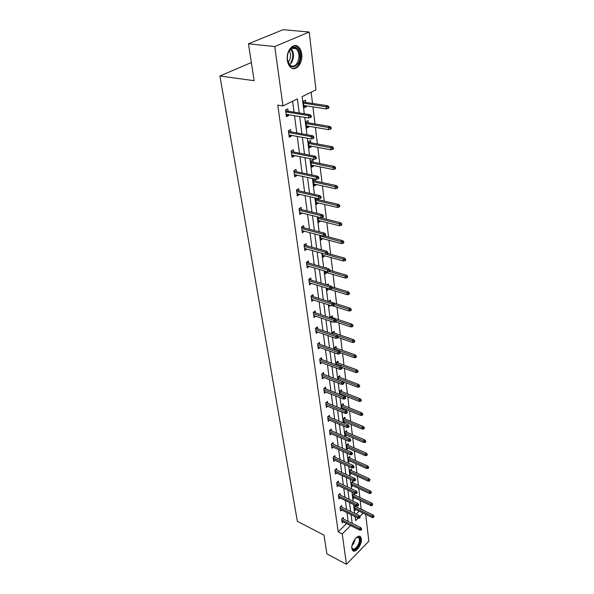 <?xml version="1.0" encoding="UTF-8"?>
<svg xmlns="http://www.w3.org/2000/svg" width="594" height="594" viewBox="0 0 594 594"><rect width="100%" height="100%" fill="white"/><g stroke="black" fill="none" stroke-linecap="round" stroke-linejoin="round"><path stroke-width="0.89" d="M351.856 548.574C350.876 543.102 357.974 533.598 360.558 536.85L361.382 538.869C362.325 544.312 355.301 553.771 352.673 550.534L351.856 548.574M287.355 60.328C285.84 51.077 293.347 41.974 298.381 46.815C300.156 48.404 301.262 50.802 301.693 53.995C303.111 63.179 295.708 72.186 290.622 67.33C288.899 65.778 287.808 63.447 287.355 60.328M365.696 514.367L368.844 541.223L346.443 564.3L326.893 553.868L324.012 535.149L297.356 521.309L219.906 75.995L254.135 80.695L248.463 43.815L283.048 29.7L309.207 32.017L315.978 89.865L302.123 96.614L304.284 113.803M361.1 509.229L360.261 500.586M359.882 497.482L358.806 488.52M358.434 485.402L357.328 476.217M356.949 473.084L355.821 463.676M355.442 460.521L354.284 450.876M353.905 447.713L352.71 437.815M352.331 434.637L351.113 424.487M350.727 421.295L349.48 410.885M349.094 407.677L347.809 397M347.423 393.777L346.102 382.826M345.715 379.588L344.364 368.339M343.971 365.087L342.582 353.541M342.189 350.282L340.763 338.424M340.369 335.15L338.907 322.973M338.513 319.683L337.013 307.18M336.612 303.868L335.068 291.023M334.667 287.704L333.086 274.502M332.685 271.168L331.051 257.596M330.65 254.254L328.972 240.303M328.564 236.939L326.841 222.594M326.44 219.223L324.666 204.462M324.257 201.084L322.431 185.892M322.022 182.499L320.144 166.869M319.735 163.469L317.797 147.371M317.389 143.956L315.399 127.391M314.983 123.96L312.934 106.898M312.518 103.46L311.167 92.211M361.278 509.058L365.332 511.271M248.463 43.815L274.747 46.555L309.207 32.017M251.344 62.541L219.906 75.995M341.869 507.187L341.654 505.605L340.043 507.15L340.57 510.989L341.58 510.016M338.55 482.736L338.328 481.11L336.679 482.647L337.229 486.642L338.305 485.632M335.098 457.298L334.868 455.628L333.175 457.15L333.746 461.3L334.905 460.261M331.497 430.813L331.266 429.091L329.536 430.591L330.13 434.919L331.37 433.835M327.754 403.207L327.509 401.433L325.735 402.91L326.351 407.425L327.695 406.303M323.841 374.406L323.596 372.579L321.77 374.034L322.416 378.742L323.871 377.576M319.758 344.342L319.505 342.456L317.634 343.881L318.31 348.804L319.891 347.587M315.496 312.919L315.228 310.974L313.305 312.362L314.011 317.508L315.756 316.238M311.026 280.049L310.759 278.037L308.776 279.395L309.519 284.778L311.442 283.449M306.356 245.626L306.073 243.547L304.039 244.862L304.811 250.505L306.823 249.064M301.455 209.541L301.165 207.388L299.072 208.65L299.881 214.575L301.923 213.001M296.317 171.673L296.012 169.439L293.852 170.649L294.706 176.864L296.852 175.646L296.785 175.148M290.912 131.875L290.592 129.559L288.372 130.71L289.271 137.244L291.483 136.085L291.387 135.373M348.151 521.376L347 512.674M346.577 509.481L345.396 500.556M344.973 497.349L343.763 488.201M343.339 484.979L342.099 475.594M341.669 472.356L340.399 462.733M339.968 459.481L338.662 449.606M338.231 446.339L336.887 436.211M336.456 432.922L335.083 422.527M334.645 419.23L333.234 408.561M332.796 405.242L331.348 394.29M330.91 390.956L329.418 379.707M328.979 376.366L327.45 364.805M327.004 361.449L325.438 349.576M324.992 346.205L323.381 334.006M322.928 330.62L321.272 318.08M320.827 314.679L319.119 301.789M318.666 298.381L316.914 285.12M316.461 281.697L314.657 268.065M314.204 264.627L312.355 250.601M311.895 247.149L309.986 232.714M309.526 229.254L307.566 214.397M307.105 210.922L305.086 195.626M304.625 192.144L302.539 176.388M302.079 172.891L299.933 156.668M299.473 153.163L297.26 136.442M296.792 132.922L294.513 115.689M294.052 112.162L292.604 101.247M299.213 112.986L297.394 98.916L282.967 105.94L277.762 105.131L338.186 531.816L346.569 523.552M288.105 111.212L287.786 108.85L285.521 109.964L286.442 116.669L288.691 115.548L288.58 114.716M293.644 152.019L293.339 149.747L291.149 150.928L292.018 157.299L294.201 156.111L294.119 155.509M298.916 190.837L298.619 188.647L296.495 189.887L297.327 195.946L299.391 194.312M303.935 227.799L303.645 225.683L301.581 226.975L302.376 232.751L304.403 231.252M308.717 263.038L308.442 260.996L306.437 262.325L307.195 267.842L309.184 266.461M313.283 296.673L313.016 294.691L311.07 296.064L311.791 301.329L313.617 300.029M317.649 328.801L317.389 326.893L315.496 328.296L316.186 333.331L317.842 332.083M321.822 359.541L321.569 357.685L319.721 359.125L320.381 363.936L321.903 362.741M325.816 388.959L325.571 387.162L323.775 388.625L324.406 393.235L325.802 392.092M329.648 417.151L329.41 415.406L327.65 416.899L328.259 421.317L329.551 420.21M333.316 444.193L333.086 442.493L331.378 444.008L331.957 448.247L333.152 447.185M336.843 470.144L336.62 468.495L334.949 470.025L335.506 474.101L336.62 473.076M340.228 495.077L340.006 493.48L338.38 495.017L338.914 498.938L339.961 497.943M343.481 519.052L343.273 517.493L341.676 519.052L342.189 522.817L343.169 521.851M346.443 564.3L342.233 533.88L350.608 525.571M338.186 531.816L342.233 533.88M282.967 105.94L274.747 46.555M355.056 516.617L355.568 520.656L358.123 518.124M359.83 516.424L363.149 513.134M304.737 117.352L306.927 134.727M307.373 138.268L309.496 155.116M309.942 158.65L311.999 175M312.444 178.519L314.441 194.387M314.887 197.899L316.825 213.298M317.27 216.795L319.156 231.757M319.594 235.239L321.421 249.77M321.859 253.237L323.641 267.359M324.079 270.812L325.802 284.533M326.24 287.979L327.918 301.314M328.356 304.744L329.989 317.716M330.42 321.131L332.009 333.739M332.44 337.147L333.984 349.413M334.407 352.799L335.914 364.738M336.338 368.109L337.8 379.729M338.224 383.085L339.649 394.394M340.072 397.735L341.461 408.746M341.884 412.08L343.235 422.802M343.651 426.113L344.966 436.56M345.381 439.857L346.666 450.029M347.074 453.311L348.329 463.223M348.737 466.49L349.955 476.158M350.363 479.403L351.551 488.825M351.96 492.062L353.118 501.239M353.527 504.462L354.655 513.416M352.19 523.381L351.061 514.664M350.653 511.464L349.495 502.524M349.086 499.316L347.898 490.147M347.483 486.917L346.272 477.517M345.849 474.272L344.609 464.627M344.186 461.367L342.909 451.477M342.486 448.203L341.171 438.045M340.748 434.756L339.404 424.339M338.981 421.035L337.6 410.335M337.169 407.009L335.751 396.027M335.32 392.693L333.865 381.415M333.427 378.059L331.935 366.476M331.497 363.105L329.96 351.203M329.529 347.824L327.947 335.588M327.509 332.195L325.883 319.617M325.445 316.208L323.775 303.282M323.336 299.859L321.621 286.56M321.176 283.13L319.409 269.453M318.963 266.001L317.144 251.93M316.699 248.47L314.827 233.991M314.382 230.517L312.459 215.607M312.006 212.125L310.023 196.77M309.571 193.273L307.536 177.465M307.083 173.953L304.974 157.67M304.522 154.15L302.353 137.363M301.901 133.836L299.666 116.528M356.125 514.137L359.118 511.182M355.732 509.548L354.752 510.513L354.276 506.764L355.606 505.464M355.873 505.591L356.021 506.786M354.284 497.757L353.267 498.737L352.791 494.913L354.358 493.406L354.551 494.965M352.814 485.736L351.759 486.731L351.269 482.833L352.858 481.333L353.051 482.915M351.306 473.477L350.222 474.495L349.725 470.515L351.329 469.03L351.529 470.626M349.777 460.981L348.656 462.013L348.143 457.959L349.769 456.474L349.97 458.1M348.218 448.232L347.052 449.279L346.532 445.151L348.181 443.673L348.381 445.322M346.629 435.231L345.426 436.3L344.891 432.083L346.554 430.613L346.762 432.284M343.755 423.017L343.221 418.74L344.899 417.285L345.107 418.985M343.778 423.025L345.01 421.963M341.988 408.962L341.505 405.13L343.213 403.69L343.421 405.405M342.486 409.162L343.354 408.42M340.184 394.602L339.761 391.238L341.483 389.805L341.699 391.55M341.186 395.003L341.669 394.594M338.342 379.93L337.979 377.049L339.723 375.631L339.946 377.398M336.456 364.939L336.159 362.563L337.927 361.152L338.149 362.956M334.533 349.606L334.296 347.757L336.085 346.369L336.315 348.195M332.558 333.932L332.395 332.64L334.207 331.259L334.444 333.115M331.838 321.606L331.081 322.171L330.977 321.317M330.546 317.894L330.457 317.181L332.291 315.822L332.529 317.708M330.539 305.442L329.113 306.489L328.913 304.93M328.482 301.492L330.331 300.037L330.568 301.952M328.935 289.144L327.094 290.451L326.804 288.149M326.938 284.875L328.326 283.902L328.504 285.35M326.938 272.698L325.037 274.049L324.651 270.983M325.542 267.909L326.277 267.404L326.366 268.146M324.844 255.866L322.928 257.269L322.438 253.4M322.705 238.639L320.767 240.102L320.181 235.395M320.515 221.013L318.562 222.535L317.857 216.944M318.273 202.962L316.305 204.551L315.562 198.693L316.335 198.233M317.723 198.552L317.849 199.591M315.971 184.474L316.03 184.927L313.988 186.13L313.231 180.138L315.043 179.084M315.31 179.136L315.555 181.096M313.617 165.54L313.691 166.09L311.62 167.27L310.848 161.123L312.927 159.957L313.201 162.155M311.211 146.139L311.293 146.792L309.184 147.936L308.397 141.639L310.506 140.503L310.788 142.738M308.739 126.255L308.835 127.012L306.697 128.126L305.888 121.673L308.034 120.567L308.316 122.847M306.207 105.866L306.311 106.734L304.143 107.818L303.311 101.203L305.494 100.126L305.784 102.45M286.234 115.139L288.691 115.548M303.965 106.371L306.311 106.734M289.048 135.64L291.483 136.085M306.511 126.611L308.835 127.012M291.795 155.635L294.201 156.111M308.991 146.362L311.293 146.792M294.468 175.133L296.852 175.646M311.412 165.629L313.691 166.09M297.082 194.156L299.443 194.706M313.773 184.43L316.03 184.927M299.628 212.719L301.967 213.298M316.082 202.792L318.317 203.319M302.116 230.851L304.432 231.452M318.332 220.73L320.545 221.28M304.544 248.544L306.838 249.183M320.537 238.246L322.728 238.825M306.92 265.837L309.192 266.498M322.691 255.368L324.859 255.969M324.792 272.097L326.938 272.728M310.261 116.142L310.424 117.508L311.323 117.048L311.159 115.682L310.261 116.142L308.435 115.555L308.739 118.013L286.122 114.315M285.788 111.902L308.435 115.555L310.053 114.731L285.64 110.811M311.159 115.682L310.053 114.731M308.739 118.013L310.424 117.508M328.059 108.45L328.92 108.004L328.772 106.66L327.91 107.106L328.059 108.45L326.381 108.954L326.113 106.526L327.673 105.732L303.43 102.094M327.91 107.106L303.556 103.126M326.381 108.954L303.853 105.502M327.673 105.732L328.772 106.66M312.838 137.184L313.001 138.513L313.884 138.038L313.721 136.709L312.838 137.184L311.041 136.598L311.338 138.989L288.951 134.935M288.625 132.581L311.041 136.598L312.63 135.744L288.469 131.437M313.721 136.709L312.63 135.744M311.338 138.989L313.001 138.513M315.355 157.692L315.511 158.984L316.379 158.501L316.223 157.202L315.355 157.692L313.573 157.098L313.862 159.43L291.713 155.034M291.394 152.74L313.573 157.098L315.139 156.222L291.231 151.552M316.223 157.202L315.139 156.222M313.862 159.43L315.511 158.984M330.361 129.18L331.214 128.727L331.066 127.413L330.212 127.866L330.361 129.18L328.705 129.655L328.437 127.294L329.974 126.477L305.984 122.453M330.212 127.866L306.118 123.537M328.705 129.655L306.415 125.854M329.974 126.477L331.066 127.413M332.603 149.398L333.442 148.923L333.301 147.646L332.462 148.114L332.603 149.398L330.969 149.844L330.709 147.535L332.224 146.696L308.479 142.315M332.462 148.114L308.62 143.444M330.969 149.844L308.91 145.708M332.224 146.696L333.301 147.646M289.53 50.037L291.936 47.669C298.158 43.585 302.91 56.987 297.861 63.929C293.013 68.941 289.545 67.464 287.451 59.511C287.125 55.918 287.815 52.762 289.53 50.037M287.674 60.9L290.043 65.147C292.5 66.944 294.832 66.35 297.03 63.365C299.866 57.707 299.606 52.829 296.25 48.73C294.78 47.535 293.206 47.394 291.535 48.307L288.521 51.908M289.219 50.646C291.082 54.017 291.015 57.529 289.033 61.182L288.112 62.288M292.552 68.429C294.787 68.6 296.755 67.441 298.47 64.939C301.982 57.93 301.663 51.878 297.505 46.792L294.758 45.552M356.303 537.704L357.952 536.969C360.617 537.503 360.825 540.332 358.59 545.463C355.346 550.311 353.103 550.994 351.863 547.519L351.826 547.052M351.856 547.505L352.428 548.641C354.069 549.71 355.925 548.537 358.004 545.099C359.622 541.765 359.867 539.293 358.754 537.689L356.667 537.459M352.754 550.623C354.789 551.002 356.86 549.391 358.976 545.767C360.974 541.631 361.278 538.565 359.897 536.568L359.6 536.315M317.797 177.68L317.953 178.943L318.815 178.438L318.659 177.175L317.797 177.68L316.045 177.086L316.327 179.358L294.401 174.636M294.097 172.401L316.045 177.086L317.59 176.188L293.926 171.161M318.659 177.175L317.59 176.188M316.327 179.358L317.953 178.943M334.793 169.104L335.617 168.622L335.484 167.374L334.652 167.857L334.793 169.104L333.175 169.528L332.922 167.278L334.415 166.417L310.914 161.694M334.652 167.857L311.063 162.867M333.175 169.528L311.338 165.08M334.415 166.417L335.484 167.374M320.188 197.163L320.337 198.396L321.183 197.884L321.035 196.651L320.188 197.163L318.451 196.569L318.726 198.782L297.022 193.763M296.725 191.58L318.451 196.569L319.973 195.649L296.547 190.295M321.035 196.651L319.973 195.649M318.726 198.782L320.337 198.396M336.932 188.335L337.741 187.838L337.607 186.62L336.791 187.117L336.932 188.335L335.328 188.729L335.083 186.538L336.546 185.647L313.29 180.606M336.791 187.117L313.446 181.823M335.328 188.729L313.714 183.977M336.546 185.647L337.607 186.62M322.52 216.171L322.668 217.374L323.492 216.855L323.351 215.652L322.52 216.171L320.805 215.577L321.072 217.738L299.584 212.422M299.294 210.291L320.805 215.577L322.304 214.634L299.116 208.969M323.351 215.652L322.304 214.634M321.072 217.738L322.668 217.374M339.011 207.098L339.813 206.593L339.686 205.405L338.877 205.91L339.011 207.098L337.429 207.462L337.192 205.324L338.632 204.425L315.614 199.072M338.877 205.91L315.77 200.327M337.429 207.462L316.038 202.435M338.632 204.425L339.686 205.405M324.792 234.719L324.933 235.892L325.75 235.358L325.609 234.184L324.792 234.719L323.091 234.118L323.351 236.226L302.086 230.643M301.804 228.564L323.091 234.118L324.569 233.16L301.618 227.198M325.609 234.184L324.569 233.16M323.351 236.226L324.933 235.892M341.045 225.416L341.84 224.896L341.706 223.738L340.919 224.25L341.045 225.416L339.478 225.757L339.241 223.671L340.674 222.743L317.879 217.107M340.919 224.25L318.042 218.399M339.478 225.757L318.302 220.456M340.674 222.743L341.706 223.738M327.004 252.814L327.146 253.957L327.955 253.415L327.814 252.272L327.004 252.814L325.334 252.212L325.586 254.277L304.529 248.426M304.247 246.399L325.334 252.212L326.789 251.24L304.061 244.995M327.814 252.272L326.789 251.24M325.586 254.277L327.146 253.957M343.035 243.295L343.815 242.768L343.688 241.639L342.909 242.159L343.035 243.295L341.483 243.614L341.253 241.572L342.656 240.637L324.725 235.937M342.909 242.159L320.263 236.048M341.483 243.614L320.515 238.06M342.656 240.637L343.688 241.639M329.173 270.478L329.306 271.599L330.108 271.05L329.967 269.928L329.173 270.478L327.517 269.884L327.762 271.896L306.912 265.8M306.638 263.818L327.517 269.884L328.95 268.889L306.445 262.377M329.967 269.928L328.95 268.889M327.762 271.896L329.306 271.599M344.973 260.759L345.738 260.224L345.619 259.118L344.847 259.652L344.973 260.759L343.436 261.056L343.213 259.066L344.602 258.108L327.858 253.482M344.847 259.652L325.802 254.232M343.436 261.056L322.676 255.257M344.602 258.108L345.619 259.118M331.289 287.734L331.422 288.825L332.202 288.268L332.068 287.177L331.289 287.734L329.648 287.132L329.893 289.1L309.244 282.774M308.977 280.836L329.648 287.132L331.066 286.13L308.806 279.373M332.068 287.177L331.066 286.13M329.893 289.1L331.422 288.825M333.353 304.588L333.479 305.65L334.259 305.086L334.125 304.017L333.353 304.588L331.734 303.987L331.972 305.903L311.523 299.361M311.263 297.46L331.734 303.987L333.123 302.97L311.167 295.998M334.125 304.017L333.123 302.97M331.972 305.903L333.479 305.65M335.372 321.05L335.499 322.097L336.263 321.517L336.13 320.478L335.372 321.05L333.769 320.448L333.999 322.327L313.743 315.57M313.491 313.714L333.769 320.448L335.142 319.416L313.469 312.251M336.13 320.478L335.142 319.416M333.999 322.327L335.499 322.097M337.34 337.14L337.466 338.157L338.216 337.578L338.097 336.56L337.34 337.14L335.759 336.538L335.981 338.372L315.919 331.422M315.674 329.611L335.759 336.538L337.11 335.499L315.711 328.14M338.097 336.56L337.11 335.499M335.981 338.372L337.466 338.157M339.271 352.873L339.389 353.868L340.132 353.282L340.013 352.287L339.271 352.873L337.696 352.272L337.919 354.061L318.05 346.918M317.805 345.151L337.696 352.272L339.04 351.217L317.901 343.674M340.013 352.287L339.04 351.217M337.919 354.061L339.389 353.868M341.156 368.25L341.275 369.223L342.003 368.636L341.884 367.656L341.156 368.25L339.605 367.649L339.82 369.401L320.129 362.088M319.891 360.35L339.605 367.649L340.926 366.587L320.032 358.88M341.884 367.656L340.926 366.587M339.82 369.401L341.275 369.223M342.998 383.293L343.117 384.251L343.837 383.65L343.718 382.699L342.998 383.293L341.461 382.692L341.676 384.407L322.163 376.923M321.933 375.23L341.461 382.692L342.768 381.623L322.126 373.752M343.718 382.699L342.768 381.623M341.676 384.407L343.117 384.251M344.802 398.01L344.914 398.945L345.626 398.336L345.515 397.408L344.802 398.01L343.28 397.408L343.488 399.086L324.161 391.446M323.93 389.783L343.28 397.408L344.572 396.324L324.161 388.305M345.515 397.408L344.572 396.324M343.488 399.086L344.914 398.945M346.562 412.414L346.673 413.327L347.379 412.719L347.267 411.805L346.562 412.414L345.062 411.813L345.263 413.454L326.113 405.657M325.891 404.031L345.062 411.813L346.332 410.721L326.158 402.561M347.267 411.805L346.332 410.721M345.263 413.454L346.673 413.327M348.292 426.507L348.403 427.398L349.101 426.789L348.99 425.891L348.292 426.507L346.799 425.905L347 427.517L328.022 419.572M327.799 417.983L346.799 425.905L348.062 424.807L328.103 416.513M348.99 425.891L348.062 424.807M347 427.517L348.403 427.398M346.866 277.821L347.624 277.279L347.505 276.195L346.748 276.737L346.866 277.821L345.344 278.096L345.129 276.151L346.495 275.178L330.026 270.396M346.748 276.737L329.373 271.555M345.344 278.096L324.784 272.067M346.495 275.178L347.505 276.195M348.715 294.49L349.465 293.941L349.346 292.887L348.596 293.436L348.715 294.49L347.215 294.75L347 292.849L348.351 291.862L331.719 286.805M348.596 293.436L332.143 288.313M347.215 294.75L326.849 288.506M348.351 291.862L349.346 292.887M350.527 310.788L351.262 310.231L351.151 309.199L350.415 309.749L350.527 310.788L349.034 311.026L348.827 309.162L350.163 308.167L328.564 301.321M350.415 309.749L334.184 304.507M349.034 311.026L332.67 305.791M350.163 308.167L351.151 309.199M352.294 326.715L353.022 326.151L352.91 325.141L352.183 325.705L352.294 326.715L350.824 326.938L350.616 325.118L351.93 324.109L330.606 317.07M352.183 325.705L335.922 320.255M350.824 326.938L335.729 321.918M351.93 324.109L352.91 325.141M354.024 342.3L354.744 341.728L354.633 340.741L353.913 341.305L354.024 342.3L352.569 342.5L352.368 340.718L353.66 339.701L332.603 332.484M353.913 341.305L332.558 333.91M352.569 342.5L338.216 337.548M353.66 339.701L354.633 340.741M355.717 357.536L356.43 356.964L356.318 355.992L355.613 356.571L355.717 357.536L354.269 357.722L354.076 355.984L355.361 354.952L334.548 347.564M355.613 356.571L334.452 348.997M354.269 357.722L340.058 352.643M355.361 354.952L356.318 355.992M357.373 372.445L358.078 371.866L357.974 370.923L357.269 371.502L357.373 372.445L355.94 372.616L355.754 370.916L357.016 369.876L336.449 362.333M357.269 371.502L336.308 363.758M355.94 372.616L341.572 367.307M357.016 369.876L357.974 370.923M358.991 387.043L359.689 386.456L359.585 385.528L358.895 386.115L358.991 387.043L357.573 387.191L357.388 385.528L358.635 384.474L338.305 376.782M358.895 386.115L338.127 378.215M357.573 387.191L338.335 379.863M358.635 384.474L359.585 385.528M360.58 401.321L361.263 400.735L361.167 399.829L360.476 400.415L360.58 401.321L359.177 401.462L358.991 399.829L360.224 398.774L340.124 390.934M360.476 400.415L339.902 392.367M359.177 401.462L340.102 393.978M360.224 398.774L361.167 399.829M362.132 415.31L362.808 414.716L362.711 413.825L362.036 414.419L362.132 415.31L360.744 415.436L360.565 413.84L361.783 412.771L341.899 404.796M362.036 414.419L341.647 406.229M360.744 415.436L341.847 407.811M361.783 412.771L362.711 413.825M349.985 440.303L350.089 441.179L350.779 440.562L350.668 439.686L349.985 440.303L348.507 439.709L348.7 441.283L329.893 433.204M329.677 431.645L348.507 439.709L349.747 438.595L330.012 430.175M350.668 439.686L349.747 438.595M348.7 441.283L350.089 441.179M363.654 429.002L364.322 428.408L364.226 427.539L363.558 428.133L363.654 429.002L362.273 429.113L362.102 427.554L363.305 426.477L343.636 418.376M363.558 428.133L343.354 419.802M362.273 429.113L343.547 421.354M363.305 426.477L364.226 427.539M351.641 453.816L351.745 454.67L352.42 454.054L352.316 453.192L351.641 453.816L350.178 453.222L350.371 454.759L331.727 446.554M331.511 445.032L350.178 453.222L351.403 452.101L331.875 443.562M352.316 453.192L351.403 452.101M350.371 454.759L351.745 454.67M365.147 442.419L365.8 441.817L365.711 440.963L365.05 441.572L365.147 442.419L363.78 442.515L363.61 440.986L364.798 439.902L345.344 431.682M365.05 441.572L345.025 433.108M363.78 442.515L345.211 434.63M364.798 439.902L365.711 440.963M353.259 467.047L353.363 467.886L354.031 467.263L353.935 466.424L353.259 467.047L351.811 466.453L352.004 467.961L333.516 459.637M333.316 458.137L351.811 466.453L353.022 465.332L333.702 456.675M353.935 466.424L353.022 465.332M352.004 467.961L353.363 467.886M366.602 455.561L367.255 454.959L367.166 454.12L366.513 454.729L366.602 455.561L365.251 455.65L365.08 454.15L366.26 453.059L347.007 444.728M366.513 454.729L346.658 446.153M365.251 455.65L346.851 447.638M366.26 453.059L367.166 454.12M354.848 480.011L354.952 480.836L355.613 480.204L355.509 479.38L354.848 480.011L353.415 479.417L353.601 480.895L335.276 472.453M335.075 470.99L353.415 479.417L354.611 478.289L335.491 469.527M355.509 479.38L354.611 478.289M353.601 480.895L354.952 480.836M368.035 468.443L368.681 467.834L368.584 467.018L367.946 467.627L368.035 468.443L366.691 468.518L366.528 467.047L367.686 465.948L348.641 457.506M367.946 467.627L348.27 458.932M366.691 468.518L348.448 460.387M367.686 465.948L368.584 467.018M356.407 492.708L356.504 493.517L357.157 492.886L357.061 492.084L356.407 492.708L354.989 492.122L355.167 493.569L337.006 485.016M336.805 483.583L354.989 492.122L356.17 490.986L337.244 482.128M357.061 492.084L356.17 490.986M355.167 493.569L356.504 493.517M369.438 481.066L369.98 479.655L369.438 481.066L368.109 481.125L367.946 479.685L369.097 478.586L350.237 470.04M369.349 480.264L349.844 471.465M368.109 481.125L350.022 472.891M369.097 478.586L369.98 479.655M357.93 505.16L358.026 505.947L358.672 505.316L358.576 504.529L357.93 505.16L356.526 504.566L356.704 505.991L338.691 497.334M338.498 495.931L356.526 504.566L357.692 503.43L338.959 494.475M358.576 504.529L357.692 503.43M356.704 505.991L358.026 505.947M370.812 493.443L371.354 492.04L370.812 493.443L369.49 493.495L369.334 492.077L370.47 490.971L351.797 482.335M370.723 492.656L351.388 483.754M369.49 493.495L351.566 485.149M370.47 490.971L371.354 492.04M359.422 517.359L359.519 518.131L360.157 517.5L360.068 516.721L359.422 517.359L358.034 516.773L358.204 518.161L340.355 509.414M340.162 508.033L358.034 516.773L359.192 515.629L340.637 506.585M360.068 516.721L359.192 515.629M358.204 518.161L359.519 518.131M372.156 505.576L372.698 504.187L372.156 505.576L370.849 505.613L370.701 504.232L371.822 503.118L353.333 494.386M372.074 504.803L352.903 495.804M370.849 505.613L353.074 497.178M371.822 503.118L372.698 504.187M360.892 529.321L360.981 530.078L361.62 529.44L361.523 528.682L360.892 529.321L359.511 528.734L359.682 530.1L341.981 521.257M341.795 519.906L359.511 528.734L360.655 527.583L342.285 518.458M361.523 528.682L360.655 527.583M359.682 530.1L360.981 530.078M373.478 517.478L374.012 516.097L373.478 517.478L372.186 517.508L372.03 516.141L373.143 515.028L354.833 506.214M373.396 516.721L354.388 507.625M372.186 517.508L354.559 508.976M373.143 515.028L374.012 516.097M291.157 48.552C294.127 52.755 294.26 57.477 291.543 62.719L289.612 64.739M290.904 62.452C293.481 57.529 293.406 53.022 290.674 48.923M355.271 538.788L353.883 542.99L352.034 545.544M352.324 544.408L354.573 539.708M291.535 48.307L291.936 47.669M291.639 48.248L296.25 48.73M357.41 537.243L357.952 536.969M357.87 537.243L358.754 537.689"/></g></svg>
